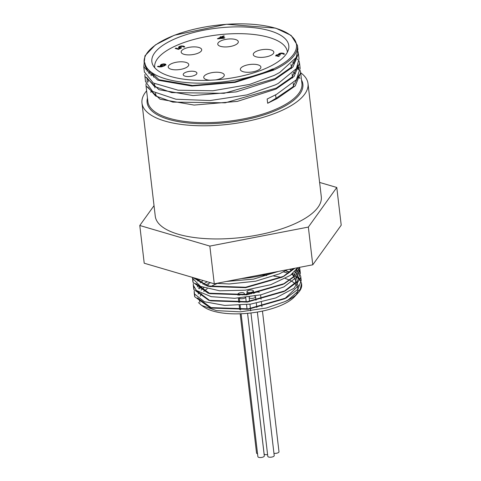 <?xml version="1.0" encoding="UTF-8"?>
<svg xmlns="http://www.w3.org/2000/svg" width="481" height="481" viewBox="0 0 481 481"><rect width="100%" height="100%" fill="white"/><g stroke="black" fill="none" stroke-linecap="round" stroke-linejoin="round"><path stroke-width="0.72" d="M194.751 294.492L194.655 296.699L209.77 307.569L248.184 308.844L286.454 297.841L297.871 289.352L301.202 280.537L300.673 278.409M296.098 272.865L294.564 271.813M291.847 270.322L289.52 269.282M199.603 279.491L197.751 281.108M193.915 287.289L193.807 289.502L208.844 300.348L247.27 301.653L285.582 290.65L297.017 282.161L300.366 273.334L297.577 267.725M193.061 280.086L192.965 282.299L208.075 293.169L246.458 294.444L284.716 283.459L295.617 275.589L299.567 267.346M192.875 277.513L207.179 285.948L245.611 287.241L283.916 276.232L294.889 268.248M228.241 281.108L277.777 271.549M208.868 284.596L206.764 285.78M203.824 287.722L201.016 290.109M199.08 292.406L198.124 294.095M197.511 297.913L211.772 308.087L248.232 309.283L284.62 298.803L298.352 285.84L292.274 273.899M289.526 272.408L285.474 270.755M202.982 280.519L200.162 282.9M198.226 285.203L197.282 286.898M196.663 290.716L209.878 300.607M208.844 300.348L210.852 300.865L247.324 302.086L283.748 291.612L295.412 282.569L297.444 273.31M296.609 271.579L295.809 270.442M196.933 278.709L196.434 279.683M195.821 283.513L210.083 293.681L246.512 294.877L282.888 284.421L293.41 276.773L297.06 268.765M195.581 278.313L208.207 286.207M207.179 285.948L209.181 286.466L245.659 287.68L282.082 277.194L283.916 276.232M282.978 276.713L293.446 268.524M226.371 281.469L253.649 279.082L278.319 271.446M210.528 282.702L204.948 285.161M201.767 286.947L199.128 288.78M287.163 269.739L279.371 273.863L255.621 281.205L229.239 283.97L216.576 283.363M207.696 281.872L202.423 280.321M297.703 267.701L290.32 275.397L270.803 284.674L245.136 290.205L219.619 290.783L200.511 286.399L192.496 278.271L192.406 277.381M299.561 267.562L299.849 268.993L297.625 276.401L283.934 286.898L261.087 294.793L234.68 298.292L211.195 296.675L196.386 290.482L193.302 285.161L193.29 283.7M296.645 269.366L300.703 276.196L300.763 277.339L294.023 288.257L275.853 297.919L250.715 304.1L224.771 305.423L204.383 301.719L194.552 294.017L194.132 290.933M285.63 270.665L289.851 272.144M292.773 273.479L295.015 274.753M297.498 276.575L299.543 278.703L301.539 283.399L300.306 289.195L288.299 299.885L285.215 301.509L266.348 308.008L240.253 311.838L216.492 310.63L201.617 305.417L198.431 302.591M271.621 272.739A53.854 20.088 173.3 0 1 241.354 278.577M160.305 65.759L161.243 64.839L163.354 64.28L163.312 63.883L165.217 64.003L165.957 64.646L164.322 65.897L161.087 66.901L158.081 66.775L157.497 66.534L158.291 66.168L158.339 66.564L159.686 67.003M161.538 66.823L162.752 66.426L162.704 66.029L161.039 65.867L160.245 65.296M157.966 66.739L158.339 66.564M164.207 64.25L166.005 65.043M161.406 65.632L162.037 66.023M164.532 64.316L164.923 64.694L164.532 64.316L162.037 64.658L161.363 65.278L163.299 65.753L164.923 64.694L163.75 65.975L162.716 66.125M158.291 66.168L158.375 66.576M158.327 66.18L158.904 66.474L162.704 66.029M160.257 65.362L161.195 64.442L163.312 63.883M163.299 65.753L163.348 66.15M278.433 56L279.413 56.03L278.529 56.433L275.709 55.628L276.328 54.942L278.866 54.6L278.469 54.179L279.202 53.529L281.12 53.042L283.153 53.205L284.385 53.854L283.507 54.263L282.479 53.547L279.948 53.794L279.407 54.317L280.411 54.774L277.218 55.141L276.858 55.543L278.595 56.409M277.218 55.141L276.906 55.94L277.266 55.537L276.906 55.94L278.475 56.403M275.757 56.024L277.489 55.038M278.475 54.239L278.902 54.906M278.517 54.575L279.251 53.926L281.169 53.439L283.195 53.601L284.433 54.251M279.443 54.636L280.122 55.074M178.535 47.721L179.425 46.849L181.439 46.32L183.495 46.465L184.698 47.084M175.739 48.581L178.445 49.206L180.092 48.443L178.475 47.264M178.493 47.324L179.377 46.453L181.391 45.923L183.453 46.068L184.65 46.687L183.772 47.09L182.72 46.392L180.177 46.693L179.666 47.601L181.012 48.178M179.617 47.192L179.666 47.607L179.623 47.21L181.626 47.896L178.433 49.369L175.186 48.419L175.914 48.082L175.962 48.479M175.914 48.082L178.397 48.809L178.445 49.206M178.397 48.809L180.05 48.046M221.476 36.857L223.605 35.877L224.368 36.099L222.24 37.085L224.855 37.849L223.978 38.252L217.412 38.733L220.809 37.169L220.106 36.959L220.773 36.652L221.525 37.253L223.857 36.334M220.773 36.652L221.525 37.253M223.605 35.877L223.653 36.273M222.24 37.085L222.288 37.482L224.344 38.083M223.563 37.975L221.573 37.392L219.156 38.51L223.563 37.975L223.599 38.3M220.809 37.169L220.857 37.566L217.965 38.895M219.156 38.51L219.192 38.823M154.702 67.382L154.75 67.761A66.781 24.91 173.3 0 1 154.702 67.382A66.781 24.91 173.3 0 1 175.156 46.104A66.781 24.91 173.3 0 1 245.779 33.838A66.781 24.91 173.3 0 1 287.355 51.798A66.781 24.91 173.3 0 1 287.391 52.188L287.355 51.798M185.329 72.493A6.896 2.573 173.3 0 1 192.622 71.224A6.896 2.573 173.3 0 1 196.915 73.076A6.896 2.573 173.3 0 1 190.368 76.437A6.896 2.573 173.3 0 1 183.219 74.687A6.896 2.573 173.3 0 1 185.329 72.493M243.518 66.198A10.341 3.854 173.3 0 1 254.455 64.298A10.341 3.854 173.3 0 1 260.894 67.081A10.341 3.854 173.3 0 1 251.076 72.114A10.341 3.854 173.3 0 1 240.356 69.492A10.341 3.854 173.3 0 1 243.518 66.198M184.325 48.803A10.341 3.854 173.3 0 1 195.262 46.904A10.341 3.854 173.3 0 1 201.701 49.681A10.341 3.854 173.3 0 1 191.883 54.72A10.341 3.854 173.3 0 1 181.163 52.098A10.341 3.854 173.3 0 1 184.325 48.803M220.935 40.843A10.341 3.854 173.3 0 1 231.872 38.949A10.341 3.854 173.3 0 1 238.311 41.727A10.341 3.854 173.3 0 1 228.487 46.765A10.341 3.854 173.3 0 1 217.767 44.138A10.341 3.854 173.3 0 1 220.935 40.843M256.451 51.281A10.341 3.854 173.3 0 1 267.388 49.381A10.341 3.854 173.3 0 1 273.827 52.164A10.341 3.854 173.3 0 1 264.003 57.203A10.341 3.854 173.3 0 1 253.283 54.575A10.341 3.854 173.3 0 1 256.451 51.281M171.398 63.72A10.341 3.854 173.3 0 1 182.335 61.821A10.341 3.854 173.3 0 1 188.768 64.598A10.341 3.854 173.3 0 1 178.95 69.637A10.341 3.854 173.3 0 1 168.23 67.009A10.341 3.854 173.3 0 1 171.398 63.72M210.251 80.231A10.341 3.854 173.3 0 1 203.746 77.447A10.341 3.854 173.3 0 1 206.914 74.152A10.341 3.854 173.3 0 1 217.851 72.258A10.341 3.854 173.3 0 1 224.284 75.036A10.341 3.854 173.3 0 1 215.644 79.906M250.956 312.963L267.803 456.355A3.229 1.202 -6.7 0 0 269.811 457.221A3.229 1.202 -6.7 0 0 273.232 456.631A3.229 1.202 -6.7 0 0 274.218 455.597L257.359 312.043M249.435 296.957A3.229 1.202 -6.7 0 0 249.146 297.541A3.229 1.202 -6.7 0 0 251.154 298.412A3.229 1.202 -6.7 0 0 254.575 297.817A3.229 1.202 -6.7 0 0 255.561 296.789A3.229 1.202 -6.7 0 0 254.708 296.104M273.954 453.33A3.229 1.202 -6.7 0 0 278.006 452.801A3.229 1.202 -6.7 0 0 278.992 451.773L262.464 311.075M259.361 292.244A3.229 1.202 -6.7 0 0 254.052 293.296M252.387 291.943A3.229 1.202 -6.7 0 0 253.379 290.915A3.229 1.202 -6.7 0 0 250.03 290.097A3.229 1.202 -6.7 0 0 246.957 291.666A3.229 1.202 -6.7 0 0 248.972 292.538A3.229 1.202 -6.7 0 0 252.387 291.943M240.181 313.792L256.541 453.042A3.229 1.202 -6.7 0 0 257.551 453.775M242.021 294.925A3.229 1.202 -6.7 0 0 243.314 294.51A3.229 1.202 -6.7 0 0 244.306 293.482A3.229 1.202 -6.7 0 0 240.957 292.658A3.229 1.202 -6.7 0 0 237.885 294.234A3.229 1.202 -6.7 0 0 239.923 295.106M247.583 313.317L264.087 453.817A3.229 1.202 -6.7 0 0 267.598 454.617M251.419 293.741A3.229 1.202 -6.7 0 0 248.316 293.452A3.229 1.202 -6.7 0 0 245.593 294.546M241.107 313.762L257.894 456.673A3.229 1.202 -6.7 0 0 259.902 457.545A3.229 1.202 -6.7 0 0 263.323 456.95A3.229 1.202 -6.7 0 0 264.31 455.922L247.559 313.323M239.297 298.04A3.229 1.202 -6.7 0 0 241.48 298.743A3.229 1.202 -6.7 0 0 244.667 298.142A3.229 1.202 -6.7 0 0 245.569 297.456M198.449 288.185A53.854 20.088 173.3 0 1 200.409 286.351M202.994 284.373A53.854 20.088 173.3 0 1 207.245 281.764M283.417 271.891A53.854 20.088 173.3 0 1 288.414 273.268M291.588 274.453A53.854 20.088 173.3 0 1 294.288 275.739M295.057 276.166A53.854 20.088 173.3 0 1 301.659 284.373A53.854 20.088 173.3 0 1 298.088 292.923A53.854 20.088 173.3 0 1 285.215 301.509M201.864 305.579L204.449 307.299A49.549 18.482 -6.7 0 0 282.72 304.611A49.549 18.482 -6.7 0 0 294.564 296.711L298.088 292.923M296.074 294.847A49.549 18.482 -6.7 0 0 289.959 280.339M289.634 280.183A49.549 18.482 -6.7 0 0 285.323 278.517M281.469 277.459A49.549 18.482 -6.7 0 0 273.851 276.112M266.708 275.511A49.549 18.482 -6.7 0 0 262.043 275.385M217.322 283.441A49.549 18.482 -6.7 0 0 214.604 284.626A49.549 18.482 -6.7 0 0 210.516 286.706M207.227 288.744A49.549 18.482 -6.7 0 0 203.734 291.522M201.689 293.747A49.549 18.482 -6.7 0 0 200.198 296.152M199.387 299.278A49.549 18.482 -6.7 0 0 199.982 302.435M341.215 225.192L312.776 264.797L214.273 283.802L144.216 263.215L139.785 225.499L209.842 246.086L308.345 227.074L336.784 187.476L341.215 225.192M308.345 227.074L312.776 264.797M209.842 246.086L214.273 283.802M154.028 205.664L139.785 225.499M336.784 187.476L319.618 182.431M300.661 72.739A83.586 31.175 173.3 0 1 308.008 83.586L321.296 196.735A83.586 31.175 173.3 0 1 241.919 237.452A83.586 31.175 173.3 0 1 155.273 216.24L141.979 103.084A83.586 31.175 173.3 0 1 146.615 90.837M300.198 70.485L300.643 72.607L295.238 85.925L277.044 98.599L276.01 98.298L267.664 103.271L267.165 99.026L276.545 94.354L296.356 79.744L300.144 68.362L299.525 63.101L294.113 76.419L275.926 89.093L237.343 101.401L194.114 105.068L160.041 99.206L146.032 85.949L146.02 83.778M277.044 98.599L267.664 103.271M299.2 74.838L292.845 86.911L276.01 98.298L275.607 94.871M273.01 69.114A76.689 28.607 173.3 0 0 248.473 24.05A76.689 28.607 173.3 0 0 144.192 62.807L143.813 66.937L157.816 80.189L191.883 86.057L235.119 82.389L273.695 70.082A77.555 28.926 -6.7 0 0 297.444 45.376L291.107 35.402L275.715 28.138L226.527 24.266L174.266 35.257L155.459 44.865L144.967 55.79L144.192 62.807L144.835 62.752A76.046 28.361 -6.7 0 0 192.454 82.966A76.046 28.361 -6.7 0 0 272.565 68.981L273.01 69.114A0.86 0.529 65.2 0 1 273.695 70.082L272.661 69.775L234.83 81.866L192.442 85.48L159.043 79.738L145.31 66.763L145.286 64.664M145.977 69.33L146.525 67.262M297.529 59.031L297.589 59.758M147.036 81.529L147.216 78.199M149.128 73.803L150.655 71.735M294.42 60.335L295.406 61.43M297.949 65.675L298.707 69.282M295.977 60.155L295.13 59.319M149.807 71.032L148.28 72.926M145.515 81.511L152.609 91.408L175.914 99.23L210.041 100.553L247.03 94.901L275.433 84.848L278.24 83.417L296.392 68.597L299.026 58.856L298.454 53.986M145.719 65.771L145.298 66.679M144.384 71.873L153.265 82.997L178.036 90.194L212.873 90.771L249.651 84.415L274.314 75.343L279.78 72.439L296.23 57.455L297.907 49.351L297.498 47.342M296.981 55.814L291.017 67.484L275.198 78.565L224.122 93.308L171.699 92.605L154.401 86.43L146.639 77.471M147.078 71.374L148.052 69.294M296.019 57.846L296.494 58.64M298.088 65.326L292.117 76.996L276.316 88.077L225.228 102.814L172.817 102.11L155.507 95.935L147.751 86.977M147.715 82.455L148.689 79.72M151.395 75.685L153.277 73.707M292.628 62.524L294.053 63.745M297.138 67.346L298.448 69.925M297.967 51.479L298.418 53.595L293.001 66.919L274.807 79.587L236.231 91.895L192.995 95.569L158.928 89.7L144.925 76.443L144.913 74.302M146.254 69.943L147.228 68.284M299.08 61.003L299.519 63.101M147.366 79.467L147.739 78.782M150.529 75.03L152.489 73.07M293.368 61.676L294.697 62.728M297.823 65.969L299.134 67.965M272.661 69.775L272.565 68.981M172.974 39.719A68.933 25.709 173.3 0 1 245.881 27.056A68.933 25.709 173.3 0 1 288.792 45.587A68.933 25.709 173.3 0 1 223.328 79.167A68.933 25.709 173.3 0 1 151.864 61.676A68.933 25.709 173.3 0 1 172.974 39.719M308.008 83.586A83.586 31.175 173.3 0 1 228.631 124.296A83.586 31.175 173.3 0 1 141.979 103.084M161.905 65.602L161.953 65.999M158.904 66.474L158.952 66.871M161.195 64.442L161.243 64.839M163.708 65.578L163.75 65.975M165.217 64.003L165.26 64.406M277.387 55.844L277.435 56.241M276.328 54.942L276.371 55.345M279.202 53.529L279.251 53.926M281.12 53.042L281.169 53.439M283.153 53.205L283.195 53.601M180.303 47.625L180.351 48.022M179.377 46.453L179.425 46.849M183.453 46.068L183.495 46.465M181.391 45.923L181.439 46.32M293.476 72.324A77.555 28.926 173.3 0 1 295.069 73.407M298.479 76.425A77.555 28.926 173.3 0 1 299.976 78.343M300.643 72.607L301.924 83.496A77.555 28.926 173.3 0 1 278.174 108.195A77.555 28.926 173.3 0 1 196.152 122.445A77.555 28.926 173.3 0 1 147.877 101.587L146.08 86.279M150.697 92.13A77.555 28.926 173.3 0 1 151.707 90.783M147.463 98.088A78.415 29.245 -6.7 0 0 228.403 122.384A78.415 29.245 -6.7 0 0 301.509 79.99M209.77 307.569L211.772 308.087M286.454 297.841L284.62 298.803M285.582 290.65L283.748 291.612M208.075 293.169L210.083 293.681M284.716 283.459L282.888 284.421M164.923 64.61L164.971 65.007M276.894 55.898L276.846 55.501M249.146 297.541L249.591 301.346M249.928 304.208L250.439 308.543M250.487 308.976L250.715 310.9M255.561 296.789L255.976 300.3M256.313 303.168L256.824 307.503M260.564 294.913L261.075 299.248M261.411 302.11L261.971 306.848M246.957 291.666L247.198 293.693M253.379 290.915L253.667 293.362M237.885 294.234L238.005 295.238M238.342 298.106L238.853 302.441M239.189 305.303L239.694 309.644M244.306 293.482L244.444 294.679M245.713 297.438L246.224 301.779L245.695 297.438M246.561 304.641L247.072 308.976M239.255 298.046L239.766 302.381M240.103 305.243L240.662 310.011M246.543 304.647L247.048 308.982M301.659 284.373L301.545 283.399M301.208 280.531L300.727 276.449M300.36 273.334L299.855 268.993M194.655 296.699L194.168 292.526M193.807 289.502L193.302 285.161M192.965 282.299L192.484 278.21M298.725 69.228L298.647 68.536M145.304 66.763L144.829 62.752M144.919 76.443L145.539 81.704M143.807 66.937L144.42 72.198M297.444 45.376L297.913 49.345M151.888 90.909L150.83 92.268M299.94 78.439L298.412 76.557M294.937 73.599L293.29 72.523M293.56 86.165L293.218 83.243M292.598 77.982L292.099 73.737M291.486 68.488L290.981 64.232M155.916 96.182L155.561 93.14M154.942 87.879L154.443 83.634M153.686 77.164L153.259 73.569"/></g></svg>
